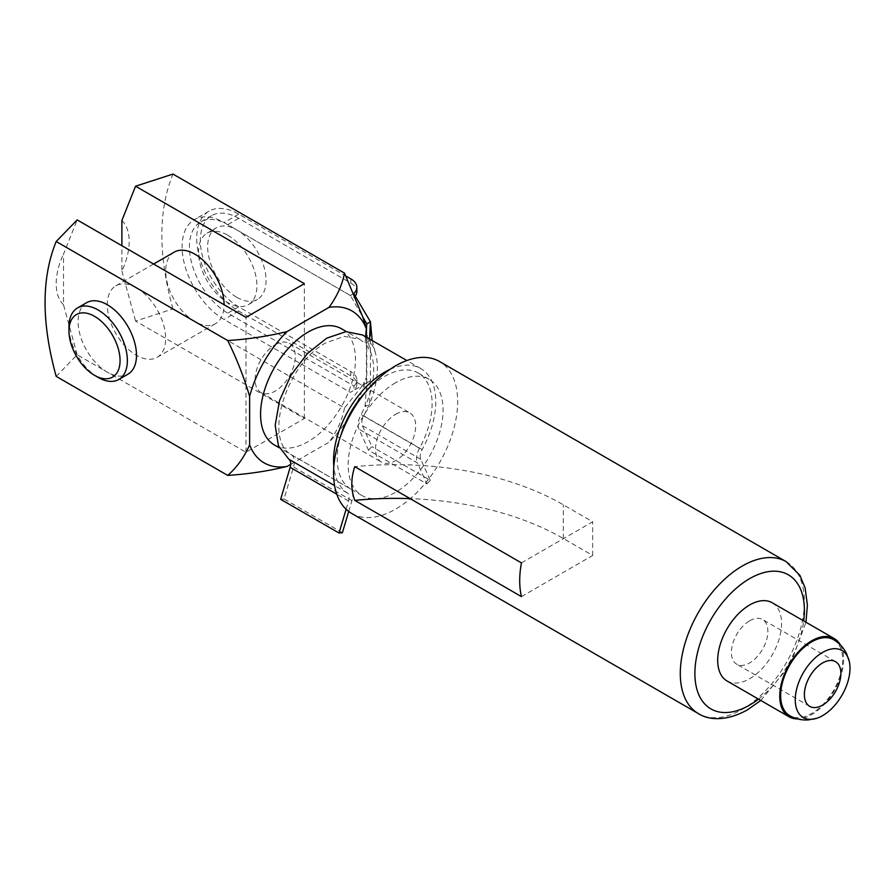 <?xml version="1.0" encoding="UTF-8"?>
<svg xmlns="http://www.w3.org/2000/svg" width="894" height="894" viewBox="0 0 894 894"><rect width="100%" height="100%" fill="white"/><g stroke="black" fill="none" stroke-linecap="round" stroke-linejoin="round"><path stroke-width="0.67" stroke-dasharray="4.47 3.35" d="M227.724 235.2A41.292 23.836 60 0 1 254.701 271.586A41.292 23.836 60 0 1 248.376 304.664A41.292 23.836 60 0 1 227.724 302.619A41.292 23.836 60 0 1 200.748 266.233A41.292 23.836 60 0 1 207.084 233.155A41.292 23.836 60 0 1 227.724 235.2M236.854 297.356A41.292 23.836 -120 0 0 257.494 299.401A41.292 23.836 -120 0 0 263.831 266.311A41.292 23.836 -120 0 0 236.854 229.926A41.292 23.836 -120 0 0 216.203 227.881A41.292 23.836 -120 0 0 209.878 260.97A41.292 23.836 -120 0 0 236.854 297.356M86.64 302.686A41.292 23.836 -120 0 0 80.315 335.775A41.292 23.836 -120 0 0 107.291 372.161A41.292 23.836 -120 0 0 127.931 374.206M136.491 287.879A41.292 23.836 60 0 1 163.457 324.265A41.292 23.836 60 0 1 157.132 357.343A41.292 23.836 60 0 1 136.491 355.298A41.292 23.836 60 0 1 109.515 318.912A41.292 23.836 60 0 1 115.84 285.834A41.292 23.836 60 0 1 136.491 287.879M174.241 252.119A41.292 23.836 -120 0 0 167.904 285.197A41.292 23.836 -120 0 0 194.881 321.594A41.292 23.836 -120 0 0 215.521 323.639A41.292 23.836 -120 0 0 224.081 304.731M749.63 620.805A25.803 14.896 -60 0 1 762.537 619.52A25.803 14.896 -60 0 1 766.493 640.205A25.803 14.896 -60 0 1 749.63 662.946A25.803 14.896 -60 0 1 736.734 664.22A25.803 14.896 -60 0 1 732.778 643.546A25.803 14.896 -60 0 1 749.63 620.805M833.61 639.702A43.873 25.334 -60 0 1 840.338 674.858A43.873 25.334 -60 0 1 811.674 713.513A43.873 25.334 -60 0 1 789.737 715.692M840.349 644.887A45.158 26.071 -60 0 1 811.674 714.563A45.158 26.071 -60 0 1 797.604 718.921M727.057 680.982A45.158 26.071 120 0 0 749.63 678.747A45.158 26.071 120 0 0 779.132 638.953A45.158 26.071 120 0 0 772.215 602.757M351.744 513.469A87.746 50.656 120 0 0 395.617 509.122A87.746 50.656 120 0 0 452.934 431.802A87.746 50.656 120 0 0 439.49 361.489M395.617 382.699A67.095 38.744 120 0 0 351.778 441.826A67.095 38.744 120 0 0 362.059 495.589A67.095 38.744 120 0 0 395.617 492.27A67.095 38.744 120 0 0 439.446 433.143A67.095 38.744 120 0 0 429.165 379.369A67.095 38.744 120 0 0 395.617 382.699M348.716 511.469L351.923 500.696A15.489 8.94 120 0 0 349.845 488.47A67.095 38.744 -60 0 1 340.871 435.367M366.417 391.125A67.095 38.744 -60 0 1 384.666 376.374A67.095 38.744 -60 0 1 418.213 373.044A67.095 38.744 -60 0 1 419.487 448.263L361.098 414.548A15.489 8.94 120 0 0 359.008 429.176L368.518 450.185L426.919 483.9L417.409 462.891L359.008 429.176M349.845 488.47L291.444 454.755C262.892 439.2 286.505 363.188 326.265 342.659L344.425 336.345L359.824 339.34L365.02 343.464L369.412 340.927A72.258 41.716 -60 0 1 375.234 352.314A72.258 41.716 -60 0 1 369.412 404.144L363.769 415.866A10.326 5.956 120 0 0 362.383 425.622L371.893 446.631L368.518 450.185M274.469 445.022A67.095 38.744 120 0 0 308.017 441.692A67.095 38.744 120 0 0 351.856 382.565A67.095 38.744 120 0 0 341.575 328.802M395.617 414.302A28.384 16.394 -60 0 1 409.81 412.894A28.384 16.394 -60 0 1 414.157 435.646A28.384 16.394 -60 0 1 395.617 460.656A28.384 16.394 -60 0 1 381.425 462.064A28.384 16.394 -60 0 1 377.067 439.312A28.384 16.394 -60 0 1 395.617 414.302M275.173 344.771A28.384 16.394 -60 0 1 289.365 343.363A28.384 16.394 -60 0 1 293.724 366.104A28.384 16.394 -60 0 1 275.173 391.125A28.384 16.394 -60 0 1 260.981 392.533A28.384 16.394 -60 0 1 256.634 369.781A28.384 16.394 -60 0 1 275.173 344.771M362.685 335.026L369.412 340.927L369.524 338.971M342.413 532.69L284.024 498.975L293.523 466.981A15.489 8.94 120 0 0 291.444 454.755M284.024 498.975L280.649 499.31M354.002 293.355L354.002 297.568L227.724 224.662A54.199 31.29 -120 0 0 200.636 221.98A54.199 31.29 -120 0 0 192.322 265.406A54.199 31.29 -120 0 0 227.724 313.157L354.002 386.063L354.002 390.276L350.359 392.388L224.081 319.482A59.362 34.274 60 0 1 185.304 267.172A59.362 34.274 60 0 1 194.4 219.611A59.362 34.274 60 0 1 224.081 222.55L350.359 295.456L362.796 317.012M370.429 323.896L370.429 380.799L354.002 390.276A20.64 11.924 180 0 0 356.862 384.23A20.64 11.924 180 0 0 350.817 375.804L238.676 311.056A59.362 34.274 60 0 1 199.898 258.746A59.362 34.274 60 0 1 208.995 211.185A59.362 34.274 60 0 1 238.676 214.124L345.877 276.022M290.695 464.344L328.992 442.228A87.746 50.656 -60 0 0 366.417 377.402L362.796 385.202L350.359 392.388M370.429 378.698L370.339 382.878L370.429 380.799L362.796 385.202L344.514 407.977L172.978 308.944C158.149 255.315 158.149 210.369 172.978 174.084M366.339 328.791A87.746 50.656 -60 0 1 366.417 328.981L366.417 377.402M121.886 220.449A51.617 29.804 -60 0 1 121.886 271.016L121.886 245.727M56.188 376.374L77.175 354.773L245.973 452.23L304.373 418.515L135.564 321.058L172.978 308.944M344.514 407.977C342.201 419.856 337.027 431.277 328.992 442.228M77.175 354.773L63.496 304.731L63.496 254.164L77.175 219.913M63.496 304.731A51.617 29.804 -60 0 1 63.496 254.164M121.886 271.016L135.564 321.058M304.373 418.515L304.373 283.655M245.973 452.23L245.973 317.37M370.339 382.878L369.412 404.144L365.02 406.681A67.095 38.744 120 0 0 371.658 355.287A67.095 38.744 120 0 0 365.02 343.464L365.624 336.725M366.786 323.907L366.786 382.911L365.02 406.681L361.098 414.548M98.161 377.424A41.292 23.836 60 0 1 68.972 326.858M389.873 369.457A72.258 41.716 -60 0 1 420.795 368.574A72.258 41.716 -60 0 1 422.169 449.581A10.326 5.956 120 0 0 420.783 459.326L430.282 480.346L371.893 446.631M430.282 480.346L426.919 483.9M346.112 509.245L348.548 501.031A10.326 5.956 120 0 0 347.163 492.885A72.258 41.716 -60 0 1 333.831 466.523M419.487 448.263A15.489 8.94 120 0 0 417.409 462.891M353.733 293.511L350.359 295.456M350.817 278.872L350.817 283.085L238.676 218.337A54.199 31.29 -120 0 0 211.576 215.655A54.199 31.29 -120 0 0 203.273 259.081A54.199 31.29 -120 0 0 238.676 306.843L350.817 371.58L350.817 375.804M350.817 283.085A20.64 11.924 180 0 1 356.862 291.511M355.454 295.847A20.64 11.924 180 0 1 354.002 297.568M354.002 386.063A20.64 11.924 0 0 0 356.862 380.017A20.64 11.924 0 0 0 350.817 371.58M521.448 562.896L592.7 521.761L563.309 504.797A237.424 137.073 0 0 0 354.773 466.668M521.448 596.611L592.7 555.476L563.309 538.512A237.424 137.073 0 0 0 410.111 498.628M592.7 555.476L592.7 521.761M786.206 561.667A87.746 50.656 -60 0 1 799.649 631.98A87.746 50.656 -60 0 1 742.333 709.3A87.746 50.656 -60 0 1 698.46 713.647M758.492 699.142A77.42 44.7 120 0 0 803.661 620.917M420.783 459.326L362.383 425.622M422.169 449.581L363.769 415.866M347.163 492.885L334.579 485.621M348.548 501.031L336.803 494.248M351.923 500.696L293.523 466.981M238.676 311.056L224.081 319.482M238.676 214.124L224.081 222.55M238.676 218.337L227.724 224.662M238.676 306.843L227.724 313.157M563.309 538.512L563.309 504.797M248.376 304.664L257.494 299.401M157.132 357.343L215.521 323.639M835.532 661.661L762.537 619.52M362.059 495.589L279.308 447.816M289.365 343.363L409.81 412.894M260.981 392.533L381.425 462.064M429.165 379.369L418.213 373.044M359.824 339.34L346.403 331.596M809.718 706.361L736.734 664.22M115.84 285.834L153.589 264.032M420.795 368.574L406.859 360.528M760.794 700.46L789.983 665.17L805.952 622.235M208.995 211.185L194.4 219.611M207.084 233.155L216.203 227.881M211.576 215.655L200.636 221.98M356.862 380.017L356.862 384.23M366.786 327.327C366.495 333.216 367.836 341.597 370.809 352.459L371.658 355.287M366.786 379.492L366.529 386.275M372.183 340.513L375.234 352.314"/><path stroke-width="1.34" d="M98.161 377.424L94.518 375.324A36.129 20.864 -120 0 0 120.064 360.573A36.129 20.864 -120 0 0 94.518 316.32A36.129 20.864 -120 0 0 68.972 331.071A36.129 20.864 -120 0 0 94.518 375.324L98.161 377.424A41.292 23.836 60 0 0 118.813 379.469L127.931 374.206A41.292 23.836 -120 0 0 134.268 341.117A41.292 23.836 -120 0 0 107.291 304.731A41.292 23.836 -120 0 0 86.64 302.686L77.521 307.949A41.292 23.836 60 0 1 98.161 309.994A41.292 23.836 60 0 1 125.138 346.38A41.292 23.836 60 0 1 118.813 379.469M224.081 304.731A41.292 23.836 -120 0 0 194.881 254.164A41.292 23.836 -120 0 0 174.241 252.119L153.589 264.032M822.625 662.946A25.803 14.896 -60 0 1 835.532 661.661A25.803 14.896 -60 0 1 839.488 682.346A25.803 14.896 -60 0 1 822.625 705.087A25.803 14.896 -60 0 1 809.718 706.361A25.803 14.896 -60 0 1 805.762 685.687A25.803 14.896 -60 0 1 822.625 662.946M822.625 715.625A38.71 22.35 -60 0 1 816.479 718.363A38.71 22.35 -60 0 1 795.425 696.147A38.71 22.35 -60 0 1 822.625 652.408A38.71 22.35 -60 0 1 849.3 661.515A38.71 22.35 -60 0 1 822.625 715.625M816.479 718.363L808.277 719.916C801.694 720.352 795.515 718.944 789.737 715.692A43.873 25.334 -60 0 1 783.021 680.535A43.873 25.334 -60 0 1 811.674 641.87A43.873 25.334 -60 0 1 833.61 639.702C839.321 643.065 843.623 647.714 846.54 653.637L849.3 661.515M797.604 718.921A45.158 26.071 -60 0 1 789.1 716.809A45.158 26.071 -60 0 1 782.172 680.613A45.158 26.071 -60 0 1 811.674 640.819A45.158 26.071 -60 0 1 834.258 638.584A45.158 26.071 -60 0 1 840.349 644.887M834.258 638.584L772.215 602.757A45.158 26.071 120 0 0 749.63 604.992A45.158 26.071 120 0 0 720.128 644.798A45.158 26.071 120 0 0 727.057 680.982L789.1 716.809M521.448 562.896A87.746 50.656 120 0 0 521.448 596.611L354.773 500.383C350.839 489.599 350.839 478.357 354.773 466.668L521.448 562.896M395.617 365.836A87.746 50.656 120 0 0 338.29 443.156A87.746 50.656 120 0 0 351.744 513.469L698.46 713.647A87.746 50.656 -60 0 1 685.016 643.334A87.746 50.656 -60 0 1 742.333 566.014A87.746 50.656 -60 0 1 786.206 561.667L439.49 361.489A87.746 50.656 120 0 0 395.617 365.836M340.871 435.367A67.095 38.744 -60 0 1 366.417 391.125M346.403 331.596L341.575 328.802A67.095 38.744 120 0 0 308.017 332.121A67.095 38.744 120 0 0 264.188 391.248A67.095 38.744 120 0 0 274.469 445.022L279.308 447.816M348.716 511.469L342.413 532.69L339.038 533.025L280.649 499.31L290.159 467.316A10.326 5.956 120 0 0 288.773 459.17L278.425 445.782L275.196 425.231L279.554 400.523L290.852 375.368L307.402 353.51L326.768 338.156L346.067 331.618L362.685 335.026M353.733 293.511L370.429 321.795L372.183 340.513M366.339 328.791A87.746 50.656 -60 0 0 328.992 307.38C337.016 296.428 342.201 285.007 344.514 273.128L172.978 174.084L135.564 186.198L121.886 220.449L121.886 245.727M344.514 273.128L362.796 317.012L366.417 328.981M328.992 307.38L287.052 331.585A87.746 50.656 -60 0 0 249.627 396.411L249.627 444.832A87.746 50.656 -60 0 0 287.052 466.444L290.695 464.344M249.627 396.411C244.163 377.67 236.865 359.053 227.724 340.547L56.188 241.514C41.359 277.799 41.359 322.745 56.188 376.374L227.724 475.407C236.854 467.461 244.151 457.27 249.627 444.832M287.052 466.444C268.088 471.082 248.308 474.066 227.724 475.407M56.188 241.514L77.175 219.913L245.973 317.37L304.373 283.655L135.564 186.198M227.724 340.547C248.308 339.217 268.077 336.222 287.052 331.585M68.972 331.071L68.972 326.858A41.292 23.836 60 0 1 77.521 307.949M333.831 466.523A72.258 41.716 -60 0 1 389.873 369.457M339.038 533.025L346.112 509.245M354.002 293.355A20.64 11.924 0 0 0 356.862 287.298A20.64 11.924 0 0 0 350.817 278.872L345.877 276.022M362.796 317.012L366.786 323.907L370.429 321.795L369.524 338.971M356.862 287.298L356.862 291.511A20.64 11.924 180 0 1 355.454 295.847M365.624 336.725L366.786 323.907M410.111 498.628A237.424 137.073 0 0 0 354.773 500.383M803.661 620.917A77.42 44.7 120 0 0 749.63 578.653A77.42 44.7 120 0 0 694.884 673.473A77.42 44.7 120 0 0 749.63 705.087A77.42 44.7 120 0 0 758.492 699.142M334.579 485.621L288.773 459.17M336.803 494.248L290.159 467.316M698.46 713.647C707.824 719.737 725.459 722.14 747.496 709.814L760.794 700.46M406.859 360.528L362.394 334.87M805.952 622.235L807.394 605.238L805.136 587.939L799.895 575.367L786.206 561.667"/></g></svg>
